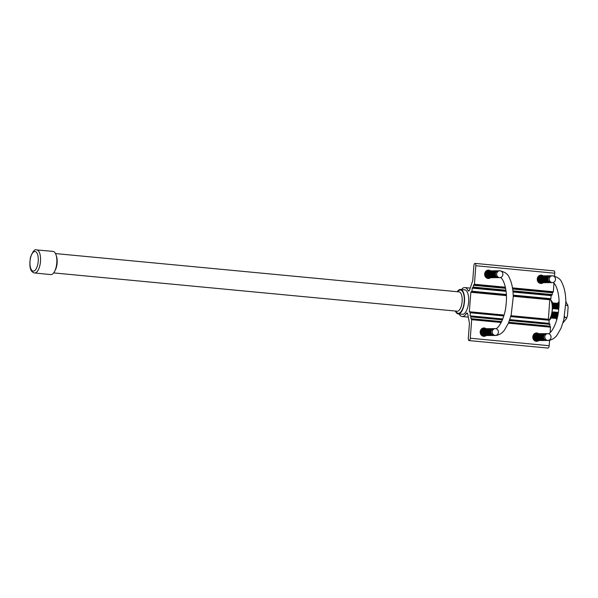 <?xml version="1.0" encoding="UTF-8"?>
<svg xmlns="http://www.w3.org/2000/svg" width="598" height="598" viewBox="0 0 598 598"><rect width="100%" height="100%" fill="white"/><g stroke="black" fill="none" stroke-linecap="round" stroke-linejoin="round"><path stroke-width="0.9" d="M550.9 300.203A10.487 4.343 95.4 0 1 552.866 304.3L552.477 309.36M552.104 310.863L551.969 315.953A10.487 4.343 95.4 0 1 549.233 320.177M550.339 299.232A12.266 5.083 95.4 0 1 552.186 309.951A12.266 5.083 95.4 0 1 549.226 320.005M457.193 291.712A12.266 5.083 95.4 0 1 460.527 289.462A12.266 5.083 95.4 0 1 464.474 301.624A12.266 5.083 95.4 0 1 458.21 313.883A12.266 5.083 95.4 0 1 455.362 311.042M457.627 291.749A11.654 4.829 95.4 0 1 462.531 291.54A11.654 4.829 95.4 0 1 464.22 301.631A11.654 4.829 95.4 0 1 460.774 311.999A11.654 4.829 95.4 0 1 455.796 311.087M55.502 253.574L459.002 291.884A9.71 4.022 95.4 0 1 462.127 301.512A9.71 4.022 95.4 0 1 457.171 311.214L53.671 272.912M56.309 255.832A9.71 4.022 95.4 0 1 57.109 263.068A9.71 4.022 95.4 0 1 54.881 270.849M36.747 249.927L53.02 251.392A11.654 4.829 95.4 0 1 56.78 262.948A11.654 4.829 95.4 0 1 50.815 274.594L34.557 272.972C32.27 272.546 28.45 270.311 30.431 257.581C32.584 251.481 34.684 248.925 36.747 249.927A11.571 4.799 95.4 0 1 40.485 261.408A11.571 4.799 95.4 0 1 34.557 272.972M552.866 304.3L552.029 304.218M551.969 315.953L551.094 315.864M552.148 310.87A6.443 2.669 -84.6 0 0 552.253 309.36M552.014 315.43A7.587 3.147 -84.6 0 0 552.313 314.705A7.587 3.147 -84.6 0 0 552.492 314.197L552.253 312.306M552.216 310.878L552.343 309.36M552.574 308.134L553.098 306.318A7.587 3.147 -84.6 0 0 552.806 305.092M552.313 314.705L552.507 314.204A6.653 2.758 -84.6 0 0 553.143 311.812L552.492 314.197M553.202 306.879A6.653 2.758 -84.6 0 1 553.382 308.792L553.202 306.879A6.653 2.758 -84.6 0 0 553.165 306.669M553.382 308.792L554.032 306.4A7.587 3.147 -84.6 0 0 552.597 303.201M551.214 317.702A7.587 3.147 -84.6 0 0 553.24 314.795A7.587 3.147 -84.6 0 0 553.427 314.286L553.143 311.812M553.24 314.795L553.434 314.294A6.653 2.758 -84.6 0 0 554.077 311.902L553.427 314.286M554.129 306.968A6.653 2.758 -84.6 0 1 554.309 308.874L554.129 306.968A6.653 2.758 -84.6 0 0 554.092 306.759M554.309 308.874L554.959 306.49A7.587 3.147 -84.6 0 0 552.5 302.894M551.072 317.986A7.587 3.147 -84.6 0 0 554.167 314.884A7.587 3.147 -84.6 0 0 554.353 314.376L554.077 311.902M554.167 314.884L554.361 314.384A6.653 2.758 -84.6 0 0 555.004 311.984L554.353 314.376M555.056 307.058A6.653 2.758 -84.6 0 1 555.236 308.964L555.056 307.058A6.653 2.758 -84.6 0 0 555.019 306.849M555.236 308.964L555.886 306.58A7.587 3.147 -84.6 0 0 553.135 303.029M551.715 317.972A7.587 3.147 -84.6 0 0 555.101 314.974A7.587 3.147 -84.6 0 0 555.28 314.458L555.004 311.984M555.288 314.466A6.653 2.758 -84.6 0 0 555.931 312.074L555.101 314.974M555.983 307.14A6.653 2.758 -84.6 0 1 556.162 309.054L555.983 307.14A6.653 2.758 -84.6 0 0 555.946 306.938M556.162 309.054L556.813 306.669A7.587 3.147 -84.6 0 0 554.062 303.119M552.642 318.061A7.587 3.147 -84.6 0 0 556.028 315.056A7.587 3.147 -84.6 0 0 556.207 314.548L555.931 312.074M556.215 314.555A6.653 2.758 -84.6 0 0 556.858 312.163L556.028 315.056M556.91 307.23A6.653 2.758 -84.6 0 1 557.089 309.144L556.91 307.23A6.653 2.758 -84.6 0 0 556.873 307.021M557.089 309.144L557.74 306.759A7.587 3.147 -84.6 0 0 554.989 303.201M553.569 318.151A7.587 3.147 -84.6 0 0 556.955 315.146A7.587 3.147 -84.6 0 0 557.134 314.638L556.858 312.163M556.955 315.146L557.149 314.645A6.653 2.758 -84.6 0 0 557.785 312.253L557.134 314.638M557.844 307.32A6.653 2.758 -84.6 0 1 558.016 309.233L557.844 307.32A6.653 2.758 -84.6 0 0 557.799 307.11M558.016 309.233L558.674 306.841A7.587 3.147 -84.6 0 0 555.916 303.291M554.495 318.241A7.587 3.147 -84.6 0 0 557.777 315.512M558.061 314.727L557.785 312.253M558.674 306.841L558.831 307.873M558.831 307.813A6.653 2.758 -84.6 0 0 558.771 307.409A6.653 2.758 -84.6 0 0 558.734 307.2M558.995 304.905A7.587 3.147 -84.6 0 0 556.843 303.38M555.422 318.323A7.587 3.147 -84.6 0 0 557.246 317.897M559.025 303.754A7.587 3.147 -84.6 0 0 557.77 303.47M556.357 318.413A7.587 3.147 -84.6 0 0 557.089 318.54M556.76 319.758A9.934 4.119 95.4 0 1 556.118 318.457M557.545 303.388A9.934 4.119 95.4 0 1 559.025 301.706M558.988 303.515L558.958 302.82A8.85 3.67 95.4 0 1 559.033 302.767M564.303 317.673L566.784 317.501L566.62 318.345L562.965 322.898M564.886 317.314L564.602 316.185M565.82 305.234L567.711 305.414L568.1 307.394L567.495 315.49L566.784 317.501M565.85 301.482L567.711 305.414M464.048 289.791A12.356 5.12 95.4 0 1 464.661 289.768A12.356 5.12 95.4 0 1 468.608 302.282A12.356 5.12 95.4 0 1 462.546 314.369A12.356 5.12 95.4 0 1 462.321 314.361A12.356 5.12 95.4 0 1 461.731 314.219M461.432 289.544A14.539 6.025 95.4 0 1 464.863 287.586A14.539 6.025 95.4 0 1 468.032 290.486A2.609 1.084 -84.6 0 0 468.6 291.002A2.609 1.084 -84.6 0 0 469.669 289.768L472.734 280.649L473.878 265.744A2.362 0.979 95.4 0 1 475.081 263.389A2.362 0.979 95.4 0 1 475.844 265.729L474.416 284.267L473.489 285.291L473.115 287.586L472.218 288.139L471.979 291.219L470.843 292.265L469.348 311.745L470.32 312.769L470.088 315.849L470.903 316.387L470.918 318.682L471.687 319.691L470.267 338.229A2.362 0.979 95.4 0 1 469.056 340.583A2.362 0.979 95.4 0 1 468.301 338.244L469.445 323.339L467.786 314.264A2.609 1.084 -84.6 0 0 467.001 313.046A2.609 1.084 -84.6 0 0 466.261 313.576A14.539 6.025 95.4 0 1 462.119 316.536A14.539 6.025 95.4 0 1 459.107 313.972M535.569 333.116A4.179 3.797 -90.5 0 1 536.78 333.729M536.847 340.561A4.179 3.797 -90.5 0 1 535.644 341.196M482.96 328.123A4.179 3.797 -90.5 0 1 484.171 328.736A3.992 3.633 89.5 0 0 484.036 328.638M484.231 335.568A4.179 3.797 -90.5 0 1 483.035 336.196M549.592 340.292L549.173 345.719A2.362 0.979 95.4 0 1 547.97 348.073L469.056 340.583M538.813 340.539A4.179 3.797 -90.5 0 1 536.63 341.323A4.179 3.797 -90.5 0 1 536.271 341.309A4.179 3.797 -90.5 0 1 532.796 336.988A4.179 3.797 -90.5 0 1 536.556 332.966A4.179 3.797 -90.5 0 1 536.907 332.981A4.179 3.797 -90.5 0 1 538.753 333.714M486.204 335.545A4.179 3.797 -90.5 0 1 484.014 336.33A4.179 3.797 -90.5 0 1 483.655 336.315A4.179 3.797 -90.5 0 1 480.179 331.987A4.179 3.797 -90.5 0 1 483.939 327.973A4.179 3.797 -90.5 0 1 484.298 327.988A4.179 3.797 -90.5 0 1 486.137 328.721M550.444 326.695L508.621 322.726L550.444 326.695L550.19 332.488M549.809 323.877L509.646 320.065L549.809 323.877L549.951 326.65M549.076 319.773L510.856 316.148L549.076 319.773L549.106 323.81M553.98 283.332L553.329 291.757L552.403 292.781L552.029 295.076L551.124 295.629L550.893 298.708L549.756 299.755L548.373 319.706M543.268 282.69A4.179 3.797 -90.5 0 1 541.078 283.474A4.179 3.797 -90.5 0 1 540.719 283.459A4.179 3.797 -90.5 0 1 537.243 279.131A4.179 3.797 -90.5 0 1 541.003 275.117A4.179 3.797 -90.5 0 1 541.362 275.132A4.179 3.797 -90.5 0 1 543.201 275.857M490.652 277.689A4.179 3.797 -90.5 0 1 488.469 278.474A4.179 3.797 -90.5 0 1 488.11 278.459A4.179 3.797 -90.5 0 1 484.634 274.138A4.179 3.797 -90.5 0 1 488.394 270.117A4.179 3.797 -90.5 0 1 488.753 270.132A4.179 3.797 -90.5 0 1 490.592 270.864M475.081 263.389L553.995 270.879A2.362 0.979 95.4 0 1 554.757 273.219L554.54 276.044M540.024 275.267A4.179 3.797 -90.5 0 1 541.235 275.872M541.295 282.704A4.179 3.797 -90.5 0 1 540.091 283.34M487.407 270.274A4.179 3.797 -90.5 0 1 488.626 270.879M488.686 277.711A4.179 3.797 -90.5 0 1 487.482 278.347M499.509 277.599A3.416 3.11 -90.5 0 1 499.741 270.782A3.416 3.11 89.5 0 0 499.801 277.614A3.416 3.11 -90.5 0 1 499.509 277.599M495.294 328.638A3.416 3.11 89.5 0 0 492.214 332.077A3.416 3.11 89.5 0 0 498.426 332.182A3.416 3.11 89.5 0 0 495.294 328.638A3.416 3.11 89.5 0 0 492.214 332.077A3.416 3.11 89.5 0 0 495.353 335.471C498.979 335.224 502.043 333.4 504.548 329.984L508.464 323.099L511.2 314.832L513.248 296.922C513.144 289.26 511.866 282.944 509.421 277.965C508.255 274.295 505.026 271.903 499.741 270.782A3.416 3.11 89.5 0 1 502.881 274.333A3.416 3.11 89.5 0 1 499.801 277.614L499.965 277.622C502.769 276.919 507.852 289.29 506.155 303.575C505.228 318.353 497.842 329.707 495.294 328.638L494.068 328.646A3.416 3.11 89.5 0 0 490.988 332.092A3.416 3.11 89.5 0 0 494.127 335.478L495.353 335.471M499.741 270.782L498.515 270.789A3.416 3.11 89.5 0 0 495.443 274.235A3.416 3.11 89.5 0 0 498.583 277.622L499.801 277.614M486.854 270.901A3.416 3.11 89.5 0 0 486.159 270.946M486.219 277.689A3.416 3.11 89.5 0 0 486.914 277.719M487.265 270.901A3.416 3.11 89.5 0 0 485.942 271.133M486.002 277.509A3.416 3.11 89.5 0 0 487.325 277.719M487.669 270.894A3.416 3.11 89.5 0 0 485.374 271.813M485.419 276.837A3.416 3.11 89.5 0 0 487.736 277.711M488.08 270.894A3.416 3.11 89.5 0 0 484.799 274.333A3.416 3.11 89.5 0 0 488.14 277.711M488.491 270.887A3.416 3.11 89.5 0 0 485.21 274.325A3.416 3.11 89.5 0 0 488.551 277.704A3.992 3.633 89.5 0 1 488.245 278.01M488.902 270.887A3.416 3.11 89.5 0 0 485.621 274.325A3.416 3.11 89.5 0 0 488.962 277.704M489.306 270.879A3.416 3.11 89.5 0 0 486.032 274.318A3.416 3.11 89.5 0 0 489.373 277.696M489.717 270.879A3.416 3.11 89.5 0 0 486.436 274.318A3.416 3.11 89.5 0 0 489.777 277.696M490.128 270.872A3.416 3.11 89.5 0 0 486.847 274.31A3.416 3.11 89.5 0 0 490.188 277.689M490.539 270.872A3.416 3.11 89.5 0 0 487.258 274.31A3.416 3.11 89.5 0 0 490.599 277.689M490.943 270.864A3.416 3.11 89.5 0 0 487.669 274.303A3.416 3.11 89.5 0 0 491.01 277.689M491.354 270.864A3.416 3.11 89.5 0 0 488.073 274.303A3.416 3.11 89.5 0 0 491.414 277.681M491.765 270.857A3.416 3.11 89.5 0 0 488.484 274.295A3.416 3.11 89.5 0 0 491.825 277.681M492.176 270.857A3.416 3.11 89.5 0 0 488.895 274.295A3.416 3.11 89.5 0 0 492.236 277.674M492.588 270.849A3.416 3.11 89.5 0 0 489.306 274.288A3.416 3.11 89.5 0 0 492.647 277.674M492.991 270.849A3.416 3.11 89.5 0 0 489.71 274.288A3.416 3.11 89.5 0 0 493.051 277.666M493.402 270.842A3.416 3.11 89.5 0 0 490.121 274.28A3.416 3.11 89.5 0 0 493.462 277.666M493.813 270.842A3.416 3.11 89.5 0 0 490.532 274.28A3.416 3.11 89.5 0 0 493.873 277.659M494.225 270.834A3.416 3.11 89.5 0 0 490.943 274.273A3.416 3.11 89.5 0 0 494.284 277.659M494.628 270.834A3.416 3.11 89.5 0 0 491.347 274.273A3.416 3.11 89.5 0 0 494.688 277.651M495.039 270.827A3.416 3.11 89.5 0 0 491.758 274.265A3.416 3.11 89.5 0 0 495.099 277.651M495.45 270.827A3.416 3.11 89.5 0 0 492.169 274.265A3.416 3.11 89.5 0 0 495.51 277.644M495.862 270.819A3.416 3.11 89.5 0 0 492.58 274.258A3.416 3.11 89.5 0 0 495.921 277.644M496.265 270.819A3.416 3.11 89.5 0 0 492.984 274.258A3.416 3.11 89.5 0 0 496.325 277.636M496.676 270.812A3.416 3.11 89.5 0 0 493.395 274.25A3.416 3.11 89.5 0 0 496.736 277.636M497.088 270.812A3.416 3.11 89.5 0 0 493.806 274.25A3.416 3.11 89.5 0 0 497.147 277.629M497.499 270.804A3.416 3.11 89.5 0 0 494.217 274.25A3.416 3.11 89.5 0 0 497.558 277.629M497.902 270.804A3.416 3.11 89.5 0 0 494.621 274.243A3.416 3.11 89.5 0 0 497.97 277.622M498.313 270.797A3.416 3.11 89.5 0 0 495.032 274.243A3.416 3.11 89.5 0 0 498.373 277.622M487.108 278.212A3.992 3.633 89.5 0 0 487.706 277.719M486.533 270.677A4.156 3.775 -90.5 0 1 487.363 270.894M486.869 270.901A3.992 3.633 89.5 0 0 486.324 270.812M487.714 270.894A4.156 3.775 89.5 0 0 486.742 270.655A4.156 3.775 89.5 0 0 486.578 270.647M482.399 328.758A3.416 3.11 89.5 0 0 481.704 328.803M481.764 335.545A3.416 3.11 89.5 0 0 482.459 335.575M482.81 328.751A3.416 3.11 89.5 0 0 481.495 328.982M481.554 335.366A3.416 3.11 89.5 0 0 482.87 335.575M483.221 328.751A3.416 3.11 89.5 0 0 480.919 329.662M480.964 334.693A3.416 3.11 89.5 0 0 483.281 335.568M483.633 328.743A3.416 3.11 89.5 0 0 480.351 332.189A3.416 3.11 89.5 0 0 483.692 335.568M484.036 328.743A3.416 3.11 89.5 0 0 480.755 332.182A3.416 3.11 89.5 0 0 484.103 335.56M484.447 328.736A3.416 3.11 89.5 0 0 481.166 332.182A3.416 3.11 89.5 0 0 484.507 335.56M484.858 328.736A3.416 3.11 89.5 0 0 481.577 332.174A3.416 3.11 89.5 0 0 484.918 335.553M485.27 328.728A3.416 3.11 89.5 0 0 481.988 332.174A3.416 3.11 89.5 0 0 485.329 335.553M485.673 328.728A3.416 3.11 89.5 0 0 482.392 332.167A3.416 3.11 89.5 0 0 485.74 335.545M486.084 328.728A3.416 3.11 89.5 0 0 482.803 332.167A3.416 3.11 89.5 0 0 486.144 335.545M486.495 328.721A3.416 3.11 89.5 0 0 483.214 332.159A3.416 3.11 89.5 0 0 486.555 335.538M486.907 328.721A3.416 3.11 89.5 0 0 483.625 332.159A3.416 3.11 89.5 0 0 486.966 335.538M487.31 328.713A3.416 3.11 89.5 0 0 484.036 332.152A3.416 3.11 89.5 0 0 487.377 335.53M487.721 328.713A3.416 3.11 89.5 0 0 484.44 332.152A3.416 3.11 89.5 0 0 487.781 335.53M488.132 328.706A3.416 3.11 89.5 0 0 484.851 332.144A3.416 3.11 89.5 0 0 488.192 335.523M488.544 328.706A3.416 3.11 89.5 0 0 485.262 332.144A3.416 3.11 89.5 0 0 488.603 335.523M488.947 328.698A3.416 3.11 89.5 0 0 485.673 332.137A3.416 3.11 89.5 0 0 489.015 335.515M489.358 328.698A3.416 3.11 89.5 0 0 486.077 332.137A3.416 3.11 89.5 0 0 489.418 335.515M489.769 328.691A3.416 3.11 89.5 0 0 486.488 332.129A3.416 3.11 89.5 0 0 489.829 335.508M490.181 328.691A3.416 3.11 89.5 0 0 486.899 332.129A3.416 3.11 89.5 0 0 490.24 335.508M490.592 328.683A3.416 3.11 89.5 0 0 487.31 332.122A3.416 3.11 89.5 0 0 490.652 335.5M490.995 328.683A3.416 3.11 89.5 0 0 487.714 332.122A3.416 3.11 89.5 0 0 491.055 335.5M491.406 328.676A3.416 3.11 89.5 0 0 488.125 332.114A3.416 3.11 89.5 0 0 491.466 335.493M491.818 328.676A3.416 3.11 89.5 0 0 488.536 332.114A3.416 3.11 89.5 0 0 491.877 335.493M492.229 328.668A3.416 3.11 89.5 0 0 488.947 332.107A3.416 3.11 89.5 0 0 492.289 335.485M492.632 328.668A3.416 3.11 89.5 0 0 489.351 332.107A3.416 3.11 89.5 0 0 492.692 335.485M493.044 328.661A3.416 3.11 89.5 0 0 489.762 332.099A3.416 3.11 89.5 0 0 493.103 335.478M493.455 328.661A3.416 3.11 89.5 0 0 490.173 332.099A3.416 3.11 89.5 0 0 493.514 335.478M493.866 328.653A3.416 3.11 89.5 0 0 490.584 332.092A3.416 3.11 89.5 0 0 493.926 335.471M483.274 328.743A3.992 3.633 89.5 0 0 482.638 328.242M483.049 335.575A4.156 3.775 -90.5 0 1 482.16 335.822M481.943 335.68A3.992 3.633 89.5 0 0 482.549 335.583M482.197 335.844A4.156 3.775 89.5 0 0 483.401 335.575M552.126 282.592A3.416 3.11 -90.5 0 1 552.35 275.775A3.416 3.11 89.5 0 0 549.278 279.221A3.416 3.11 89.5 0 0 552.417 282.607A3.416 3.11 -90.5 0 1 552.126 282.592M547.903 333.632A3.416 3.11 89.5 0 0 544.823 337.078A3.416 3.11 89.5 0 0 551.035 337.182A3.416 3.11 89.5 0 0 547.903 333.632A3.416 3.11 89.5 0 0 544.823 337.078A3.416 3.11 89.5 0 0 547.962 340.464C551.588 340.217 554.652 338.393 557.157 334.977L561.081 328.093L563.809 319.825L565.858 301.915C565.753 294.261 564.482 287.937 562.038 282.959C560.872 279.288 557.642 276.896 552.35 275.775A3.416 3.11 89.5 0 1 555.49 279.326A3.416 3.11 89.5 0 1 552.417 282.607L552.582 282.615C555.385 281.912 560.468 294.291 558.771 308.568C557.837 323.346 550.452 334.708 547.903 333.632L546.677 333.639A3.416 3.11 89.5 0 0 543.604 337.085A3.416 3.11 89.5 0 0 546.744 340.471L547.962 340.464M552.35 275.775L551.132 275.783A3.416 3.11 89.5 0 0 548.052 279.229A3.416 3.11 89.5 0 0 551.192 282.622L552.417 282.607M538.94 275.805A3.992 3.633 89.5 0 1 539.478 275.895A3.416 3.11 89.5 0 0 538.768 275.94M538.828 282.69A3.416 3.11 89.5 0 0 539.523 282.719M539.874 275.895A3.416 3.11 89.5 0 0 538.559 276.127M538.611 282.503A3.416 3.11 89.5 0 0 539.934 282.712M540.286 275.887A3.416 3.11 89.5 0 0 537.983 276.807M538.028 281.837A3.416 3.11 89.5 0 0 540.345 282.712A3.992 3.633 89.5 0 1 539.725 283.213M540.697 275.887A3.416 3.11 89.5 0 0 537.415 279.326A3.416 3.11 89.5 0 0 540.756 282.704M541.1 275.88A3.416 3.11 89.5 0 0 537.819 279.318A3.416 3.11 89.5 0 0 541.16 282.704M541.511 275.88A3.416 3.11 89.5 0 0 538.23 279.318A3.416 3.11 89.5 0 0 541.571 282.697M541.923 275.872A3.416 3.11 89.5 0 0 538.641 279.311A3.416 3.11 89.5 0 0 541.982 282.697M542.334 275.872A3.416 3.11 89.5 0 0 539.052 279.311A3.416 3.11 89.5 0 0 542.393 282.69M542.737 275.865A3.416 3.11 89.5 0 0 539.456 279.303A3.416 3.11 89.5 0 0 542.805 282.69M543.148 275.865A3.416 3.11 89.5 0 0 539.867 279.303A3.416 3.11 89.5 0 0 543.208 282.682M543.56 275.857A3.416 3.11 89.5 0 0 540.278 279.303A3.416 3.11 89.5 0 0 543.619 282.682M543.971 275.857A3.416 3.11 89.5 0 0 540.689 279.296A3.416 3.11 89.5 0 0 544.03 282.675M544.374 275.85A3.416 3.11 89.5 0 0 541.093 279.296A3.416 3.11 89.5 0 0 544.442 282.675M544.785 275.85A3.416 3.11 89.5 0 0 541.504 279.288A3.416 3.11 89.5 0 0 544.845 282.667M545.197 275.842A3.416 3.11 89.5 0 0 541.915 279.288A3.416 3.11 89.5 0 0 545.256 282.667M545.608 275.842A3.416 3.11 89.5 0 0 542.326 279.281A3.416 3.11 89.5 0 0 545.668 282.66M546.011 275.835A3.416 3.11 89.5 0 0 542.737 279.281A3.416 3.11 89.5 0 0 546.079 282.66M546.423 275.835A3.416 3.11 89.5 0 0 543.141 279.273A3.416 3.11 89.5 0 0 546.482 282.652M546.834 275.835A3.416 3.11 89.5 0 0 543.552 279.273A3.416 3.11 89.5 0 0 546.893 282.652M547.245 275.828A3.416 3.11 89.5 0 0 543.963 279.266A3.416 3.11 89.5 0 0 547.305 282.645M547.648 275.828A3.416 3.11 89.5 0 0 544.374 279.266A3.416 3.11 89.5 0 0 547.716 282.645M548.06 275.82A3.416 3.11 89.5 0 0 544.778 279.259A3.416 3.11 89.5 0 0 548.119 282.637M548.471 275.82A3.416 3.11 89.5 0 0 545.189 279.259A3.416 3.11 89.5 0 0 548.53 282.637M548.882 275.813A3.416 3.11 89.5 0 0 545.6 279.251A3.416 3.11 89.5 0 0 548.942 282.63M549.285 275.813A3.416 3.11 89.5 0 0 546.011 279.251A3.416 3.11 89.5 0 0 549.353 282.63M549.697 275.805A3.416 3.11 89.5 0 0 546.415 279.244A3.416 3.11 89.5 0 0 549.756 282.622M550.108 275.805A3.416 3.11 89.5 0 0 546.826 279.244A3.416 3.11 89.5 0 0 550.167 282.622M550.519 275.798A3.416 3.11 89.5 0 0 547.237 279.236A3.416 3.11 89.5 0 0 550.579 282.615M550.93 275.798A3.416 3.11 89.5 0 0 547.648 279.236A3.416 3.11 89.5 0 0 550.99 282.615M539.142 275.671A4.156 3.775 -90.5 0 1 539.972 275.887M540.323 275.887A4.156 3.775 89.5 0 0 539.359 275.648A4.156 3.775 89.5 0 0 539.187 275.641M535.016 333.751A3.416 3.11 89.5 0 0 534.32 333.796M534.38 340.539A3.416 3.11 89.5 0 0 535.075 340.568M535.427 333.751A3.416 3.11 89.5 0 0 534.104 333.983M534.163 340.359A3.416 3.11 89.5 0 0 535.487 340.568M535.83 333.744A3.416 3.11 89.5 0 0 533.536 334.663M533.58 339.686A3.416 3.11 89.5 0 0 535.89 340.561M536.242 333.744A3.416 3.11 89.5 0 0 532.96 337.182A3.416 3.11 89.5 0 0 536.301 340.561M536.653 333.736A3.416 3.11 89.5 0 0 533.371 337.175A3.416 3.11 89.5 0 0 536.712 340.554M537.064 333.736A3.416 3.11 89.5 0 0 533.782 337.175A3.416 3.11 89.5 0 0 537.124 340.554M537.467 333.729A3.416 3.11 89.5 0 0 534.186 337.167A3.416 3.11 89.5 0 0 537.527 340.546M537.879 333.729A3.416 3.11 89.5 0 0 534.597 337.167A3.416 3.11 89.5 0 0 537.938 340.546M538.29 333.721A3.416 3.11 89.5 0 0 535.008 337.16A3.416 3.11 89.5 0 0 538.35 340.539M538.701 333.721A3.416 3.11 89.5 0 0 535.419 337.16A3.416 3.11 89.5 0 0 538.761 340.539M539.104 333.714A3.416 3.11 89.5 0 0 535.823 337.152A3.416 3.11 89.5 0 0 539.164 340.531M539.516 333.714A3.416 3.11 89.5 0 0 536.234 337.152A3.416 3.11 89.5 0 0 539.575 340.531M539.927 333.706A3.416 3.11 89.5 0 0 536.645 337.145A3.416 3.11 89.5 0 0 539.987 340.524M540.338 333.706A3.416 3.11 89.5 0 0 537.056 337.145A3.416 3.11 89.5 0 0 540.398 340.524M540.741 333.699A3.416 3.11 89.5 0 0 537.46 337.137A3.416 3.11 89.5 0 0 540.809 340.516M541.153 333.699A3.416 3.11 89.5 0 0 537.871 337.137A3.416 3.11 89.5 0 0 541.212 340.516M541.564 333.691A3.416 3.11 89.5 0 0 538.282 337.13A3.416 3.11 89.5 0 0 541.624 340.509M541.975 333.691A3.416 3.11 89.5 0 0 538.693 337.13A3.416 3.11 89.5 0 0 542.035 340.509M542.379 333.684A3.416 3.11 89.5 0 0 539.097 337.123A3.416 3.11 89.5 0 0 542.446 340.509M542.79 333.684A3.416 3.11 89.5 0 0 539.508 337.123A3.416 3.11 89.5 0 0 542.849 340.501M543.201 333.677A3.416 3.11 89.5 0 0 539.919 337.115A3.416 3.11 89.5 0 0 543.261 340.501M543.612 333.677A3.416 3.11 89.5 0 0 540.33 337.115A3.416 3.11 89.5 0 0 543.672 340.494M544.016 333.669A3.416 3.11 89.5 0 0 540.741 337.108A3.416 3.11 89.5 0 0 544.083 340.494M544.427 333.669A3.416 3.11 89.5 0 0 541.145 337.108A3.416 3.11 89.5 0 0 544.486 340.486M544.838 333.662A3.416 3.11 89.5 0 0 541.556 337.1A3.416 3.11 89.5 0 0 544.898 340.486M545.249 333.662A3.416 3.11 89.5 0 0 541.967 337.1A3.416 3.11 89.5 0 0 545.309 340.479M545.653 333.654A3.416 3.11 89.5 0 0 542.379 337.093A3.416 3.11 89.5 0 0 545.72 340.479M546.064 333.654A3.416 3.11 89.5 0 0 542.782 337.093A3.416 3.11 89.5 0 0 546.124 340.471M546.475 333.647A3.416 3.11 89.5 0 0 543.193 337.085A3.416 3.11 89.5 0 0 546.535 340.471M535.883 333.744A3.992 3.633 89.5 0 0 535.247 333.236M535.659 340.576A4.156 3.775 -90.5 0 1 534.769 340.815M534.56 340.673A3.992 3.633 89.5 0 0 535.158 340.576M534.806 340.838A4.156 3.775 89.5 0 0 536.01 340.568M38.212 261.266A9.852 4.081 95.4 0 1 31.41 269.818A9.852 4.081 95.4 0 1 32.718 252.819A9.852 4.081 95.4 0 1 38.212 261.266M468.032 290.486L469.258 290.598M466.261 313.576L467.629 313.711M470.267 338.229L549.173 345.719M471.687 319.691L501.199 322.494M508.435 323.182L550.601 327.181M471.53 319.205L501.43 322.038L471.53 319.205M470.918 318.682L501.647 321.597M508.808 322.277L549.831 326.172M471.06 316.873L502.417 319.848M509.481 320.521L549.973 324.363M470.903 316.387L502.604 319.399L470.903 316.387M470.088 315.849L502.776 318.951M509.795 319.616L548.994 323.339M470.32 312.769L503.8 315.946M510.729 316.604L549.233 320.259M470.163 312.283L503.942 315.49L470.163 312.283M469.348 311.745L504.069 315.041M510.976 315.699L548.261 319.235M470.843 292.265L506.379 295.636M513.234 296.287L549.756 299.755M471.082 291.772L506.364 295.12M513.226 295.771L549.996 299.262M471.747 291.712L506.357 295.001M513.219 295.651L550.653 299.202M471.979 291.219L506.327 294.478M513.204 295.135L550.893 298.708M472.218 288.139L506.065 291.353M513.002 292.011L551.124 295.629M472.45 287.645L506.005 290.83M512.949 291.495L551.363 295.143M473.115 287.586L505.99 290.71M512.942 291.368L552.029 295.076M473.347 287.1L505.915 290.187M512.882 290.852L552.26 294.59M473.489 285.291L505.616 288.341M512.65 289.006L552.403 292.781M473.721 284.798L505.519 287.817M512.576 288.483L552.634 292.287M474.184 284.753L505.504 287.728M512.561 288.4L553.09 292.25M474.416 284.267L505.392 287.204M512.479 287.877L553.329 291.757M475.844 265.729L554.757 273.219M458.21 313.883L462.934 314.331M460.527 289.462L465.251 289.91M558.771 307.409L558.682 306.894M566.62 318.345L567.495 315.49M567.689 304.748L568.1 307.394M464.863 287.586L470.23 288.094M462.119 316.536L468.309 317.127"/></g></svg>
